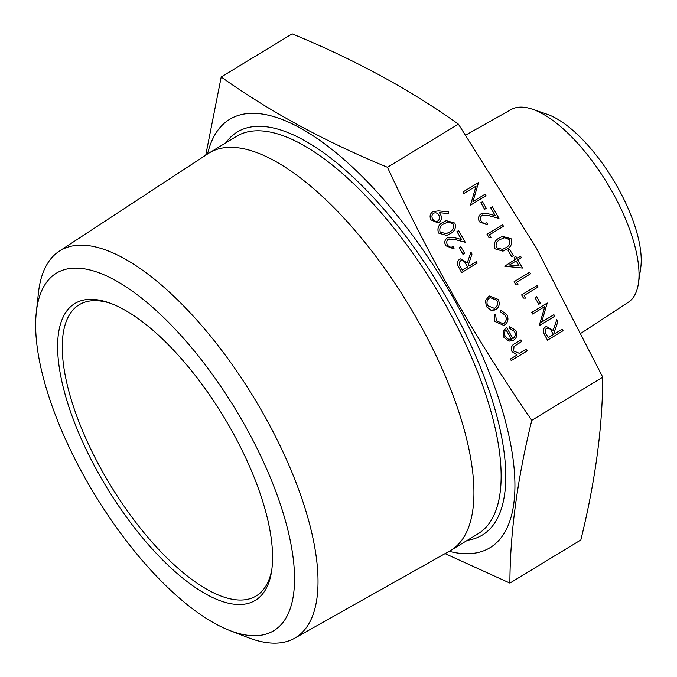 <?xml version="1.0" encoding="UTF-8"?>
<svg xmlns="http://www.w3.org/2000/svg" width="677" height="677" viewBox="0 0 677 677"><rect width="100%" height="100%" fill="white"/><g stroke="black" fill="none" stroke-linecap="round" stroke-linejoin="round"><path stroke-width="1.02" d="M470.498 205.173L476.083 186.082L463.847 193.52L462.975 191.98L478.512 182.528L472.961 201.602L485.164 194.181L486.044 195.721L470.456 205.19L476.041 186.107M463.847 193.52L462.933 191.997L478.512 182.528M472.961 201.594L485.164 194.181M484.614 209.311L480.856 202.711L482.489 201.729L486.255 208.33L484.614 209.311M486.399 222.953L486.941 222.716L487.821 224.256L486.881 224.696L479.409 221.828C477.818 218.536 478.368 215.87 481.076 213.83L481.973 213.39L488.676 213.898L495.268 215.667L490.673 207.704L492.314 206.713L498.957 218.366L488.692 215.641L482.075 215.294M486.881 224.696L479.409 221.828M495.209 215.65L490.673 207.704M490.986 237.424L488.819 237.382L487.008 234.217L502.596 224.747L503.476 226.287L489.522 234.767L490.986 237.424M502.952 251.142L494.752 248.73C493.279 243.737 494.879 240.107 499.558 237.839L502.503 236.349L511.135 238.778C512.565 243.728 510.932 247.291 506.244 249.475L502.986 251.125L494.794 248.713C493.321 243.72 494.921 240.09 499.601 237.822L502.478 236.358M511.71 256.803L507.945 250.211L509.544 249.238L513.344 255.821L511.71 256.803M522.466 268.05L504.729 266.213L515.307 259.359L514.182 257.378L515.815 256.388L516.949 258.369L520.528 256.194L521.408 257.725L517.82 259.909L522.466 268.05L504.771 266.196L515.349 259.342L514.224 257.362L515.815 256.388M518.083 284.915L515.908 284.882L514.105 281.708L529.651 272.256L530.565 273.779L516.619 282.267L518.083 284.915M525.606 298.108L523.439 298.075L521.628 294.901L537.216 285.432L538.088 286.972L524.142 295.46L525.606 298.108M538.799 304.303L535.042 297.702L536.675 296.721L540.432 303.321L538.799 304.303M539.231 325.671L544.816 306.579L532.579 314.018L531.699 312.478L547.244 303.025L541.685 322.1L553.896 314.678L554.776 316.218L539.188 325.688L544.773 306.605M532.579 314.018L531.665 312.495L547.244 303.025M541.693 322.091L553.896 314.678M547.507 340.184L543.504 332.754C542.802 330.207 543.462 328.252 545.476 326.898L546.322 326.475L553.202 330.401L556.782 319.739L557.865 321.643L554.285 332.305L554.996 333.558L562.172 329.191L563.052 330.731L547.507 340.184L543.546 332.737C542.844 330.19 543.504 328.235 545.518 326.881L546.305 326.483M553.177 330.359L556.782 319.739M448.402 213.593L439.365 212.671L440.515 214.406C442.106 217.715 441.573 220.397 438.908 222.454L438.011 222.894L431.029 219.89C429.43 216.496 430.013 213.763 432.772 211.673L438.468 210.869L448.479 211.893L448.36 213.61L439.381 212.688M438.011 222.894L430.987 219.907C429.387 216.513 429.971 213.771 432.73 211.689L433.652 211.241M446.718 235.444L438.484 233.049C437.003 228.047 438.603 224.417 443.283 222.158L446.228 220.668L454.868 223.097C456.29 228.039 454.665 231.61 449.968 233.793L446.718 235.444L438.518 233.032C437.046 228.039 438.645 224.409 443.325 222.141L446.202 220.677M465.26 242.264L455.037 239.523L448.419 239.176C446.608 240.64 446.261 242.518 447.395 244.812C448.944 247.122 450.899 247.714 453.243 246.606L452.718 246.843L453.243 246.606L454.123 248.146L453.141 248.611L445.711 245.717C444.12 242.425 444.671 239.76 447.379 237.729L448.292 237.28L454.978 237.796L461.57 239.556L456.975 231.593L458.617 230.612L465.26 242.264L454.995 239.54L448.377 239.193M461.511 239.548L456.975 231.593M462.958 254.315L459.201 247.714L460.834 246.733L464.591 253.333L462.958 254.315M461.629 272.603L457.627 265.172C456.933 262.625 457.584 260.67 459.607 259.316L460.47 258.893L467.325 262.82L470.904 252.157L471.987 254.061L468.408 264.724L469.127 265.976L476.295 261.61L477.175 263.15L461.629 272.603L457.669 265.156C456.975 262.608 457.627 260.662 459.641 259.299L460.47 258.893M467.299 262.786L470.904 252.157M494.879 310.015L490.935 310.21L486.331 306.579L485.485 300.681L488.549 296.509L489.623 295.976L498.128 299.42C500.091 303.558 499.381 306.909 495.987 309.465L490.977 310.201L486.374 306.563L485.527 300.664L488.582 296.492L489.623 295.976M494.811 321.448L494.244 314.077L495.699 314.923L496.317 320.703L503.053 323.741L503.781 323.369C506.421 321.262 506.912 318.554 505.237 315.254L500.642 311.911L500.675 310.159L506.684 314.416C508.833 318.647 508.215 322.117 504.83 324.816L503.696 325.366L494.811 321.448L494.244 314.077M503.028 323.75L503.781 323.369M512.895 338.568C515.324 336.774 515.849 334.396 514.469 331.451L509.451 328.286L509.316 326.526L515.798 330.393C517.727 334.48 516.974 337.772 513.547 340.252L508.926 341.115L504.018 337.501L503.375 331.095L506.54 327.338L512.938 338.551C515.366 336.757 515.891 334.379 514.512 331.434L509.485 328.269L509.358 326.509M512.421 340.802L508.884 341.132L503.976 337.518L503.333 331.112L506.54 327.338M519.047 353.462L526.342 349.349L527.222 350.889L511.237 360.596L510.356 359.055L517.084 354.968L512.024 351.625C510.56 347.868 511.584 345.135 515.104 343.434L520.952 339.896L521.823 341.436L514.004 346.429L513.615 351.033L519.428 353.335M519.014 353.479L526.342 349.349M221.21 76.983L292.151 33.85C354.714 59.601 410.127 89.694 458.397 124.136L535.989 247.376L602.742 377.199L531.8 420.332C476.803 340.768 428.685 256.414 387.456 167.27C324.892 141.518 269.48 111.426 221.21 76.983L205.74 155.177M458.397 124.136L387.456 167.27M449.164 551.323A250.642 98.597 -121.3 0 0 453.091 297.592A250.642 98.597 -121.3 0 0 207.577 153.984M294.503 638.301L449.799 550.96A232.558 91.488 -121.3 0 0 450.857 550.342A232.558 91.488 -121.3 0 0 416.567 318.3A232.558 91.488 -121.3 0 0 209.218 152.926A232.558 91.488 -121.3 0 0 208.186 153.577L59.178 251.26A226.499 89.102 58.7 0 1 262.143 411.692A226.499 89.102 58.7 0 1 294.503 638.301A226.499 89.102 58.7 0 1 247.934 637.539L229.816 630.532A209.201 82.298 -121.3 0 0 235.418 409.17A209.201 82.298 -121.3 0 0 36.304 312.266A209.201 82.298 -121.3 0 0 87.248 481.906A209.201 82.298 -121.3 0 0 229.816 630.532M36.304 312.266L38.428 292.955A226.499 89.102 58.7 0 1 59.178 251.26M100.467 476.82A173.693 68.326 58.7 0 1 108.523 302.594A173.693 68.326 58.7 0 1 223.478 416.423A173.693 68.326 58.7 0 1 271.638 570.872A173.693 68.326 58.7 0 1 100.467 476.82M110.376 303.262A170.392 67.031 -121.3 0 0 79.167 304.76A170.392 67.031 -121.3 0 0 104.283 474.772A170.392 67.031 -121.3 0 0 256.211 595.938A170.392 67.031 -121.3 0 0 271.9 568.917M532.511 109.234L547.168 114.278A99.587 39.181 58.7 0 1 616.662 185.616A99.587 39.181 58.7 0 1 640.696 268.092L638.419 283.426A112.771 44.36 -121.3 0 0 611.213 190.025A112.771 44.36 -121.3 0 0 532.511 109.234A112.771 44.36 -121.3 0 0 511.169 109.53L465.81 135.045M581.458 332.966L628.341 302.238A112.771 44.36 -121.3 0 0 638.419 283.426M602.742 377.199C602.589 427.111 595.286 481.372 580.832 539.967L509.891 583.1C510.052 533.188 517.355 478.935 531.8 420.332M445.085 553.617L509.891 583.1M511.279 360.579L510.399 359.047L517.126 354.951L512.066 351.608C510.602 347.851 511.626 345.126 515.146 343.425L520.952 339.896M511.448 339.236L506.024 329.724C504.247 331.722 504.026 334.006 505.364 336.571L508.275 339.16L511.448 339.236M511.406 339.245L505.99 329.758M503.696 325.366L494.853 321.44M503.823 323.361C506.464 321.245 506.946 318.537 505.279 315.237L500.642 311.911M500.684 311.894L500.718 310.142M487.77 305.725L494.295 308.331L495.115 307.925C497.697 305.979 498.238 303.431 496.74 300.275L490.283 297.626L489.471 298.024C486.89 299.97 486.323 302.534 487.77 305.725M494.269 308.34L495.073 307.933C497.654 305.996 498.196 303.448 496.698 300.283L490.266 297.635M469.127 265.976L476.295 261.61M462.349 270.098L467.528 266.941L465.759 263.793C464.608 261.11 462.865 260.129 460.521 260.84C458.828 262.591 458.828 264.605 460.512 266.882L462.349 270.098L467.485 266.958L465.717 263.81C464.574 261.127 462.823 260.146 460.478 260.857M460.969 260.62L460.521 260.84M463 254.298L459.201 247.714L460.834 246.733M449.063 238.863L448.419 239.176M457.017 231.576L458.617 230.612M453.141 248.611L445.754 245.7C444.163 242.408 444.713 239.751 447.421 237.712L447.379 237.729M447.421 237.712L448.292 237.28M449.088 232.253C452.803 230.637 454.182 227.887 453.243 224.011L448.47 221.954L444.197 223.681C440.541 225.373 439.17 228.149 440.084 232.008L446.236 233.709L449.046 232.27C452.761 230.654 454.149 227.904 453.201 224.028L448.428 221.971L446.515 222.505M446.219 233.717L449.046 232.27M438.755 215.083C437.401 212.916 435.675 212.316 433.559 213.263C431.774 214.787 431.477 216.699 432.671 219.001C434.042 221.184 435.802 221.836 437.951 220.964C439.728 219.382 439.991 217.427 438.755 215.083L438.713 215.1C437.367 212.933 435.633 212.333 433.517 213.28M434.143 212.976L433.559 213.263M437.909 220.981L437.41 221.227L437.909 220.981C439.686 219.399 439.957 217.444 438.713 215.1M554.996 333.558L562.172 329.191M548.226 337.679L553.405 334.523L551.637 331.375C550.486 328.692 548.742 327.71 546.39 328.421C544.697 330.173 544.697 332.187 546.39 334.455L548.226 337.679M546.847 328.201L546.39 328.421M548.218 337.671L553.363 334.54L551.594 331.383C550.443 328.709 548.7 327.727 546.347 328.438M538.841 304.286L535.042 297.702M535.075 297.694L536.675 296.721M525.648 298.092L523.439 298.075M523.482 298.058L521.628 294.901M521.671 294.884L537.216 285.432M518.125 284.899L515.908 284.882M515.95 284.865L514.105 281.708M514.148 281.691L529.685 272.239M516.949 258.369L520.528 256.194M519.149 265.993L516.229 260.882L509.476 264.986L519.149 265.993M519.09 265.985L516.196 260.899M511.753 256.795L507.945 250.211M507.987 250.194L509.578 249.229M505.364 247.943C509.079 246.326 510.458 243.576 509.51 239.7L504.746 237.635L500.472 239.37C496.816 241.063 495.446 243.838 496.359 247.697L502.512 249.398L505.321 247.96C509.036 246.343 510.416 243.593 509.476 239.709L504.703 237.652L502.791 238.194M502.495 249.407L505.321 247.96M491.028 237.407L488.819 237.382M488.862 237.365L487.008 234.217M487.051 234.2L502.596 224.747M498.957 218.366L488.735 215.624L482.117 215.286C480.306 216.75 479.959 218.629 481.093 220.922C482.642 223.224 484.597 223.825 486.941 222.716L486.416 222.945M482.76 214.964L482.117 215.286M490.715 207.687L492.314 206.713M479.451 221.811C477.86 218.519 478.411 215.853 481.119 213.822L481.076 213.83M481.119 213.822L481.948 213.399M484.656 209.295L480.856 202.711M480.898 202.702L482.489 201.729M225.796 142.847A235.85 92.783 58.7 0 1 439.111 285.322A235.85 92.783 58.7 0 1 467.435 540.263M450.857 550.342L478.055 533.806A232.558 91.488 -121.3 0 0 443.773 301.764A232.558 91.488 -121.3 0 0 236.417 136.39L209.218 152.926"/></g></svg>
